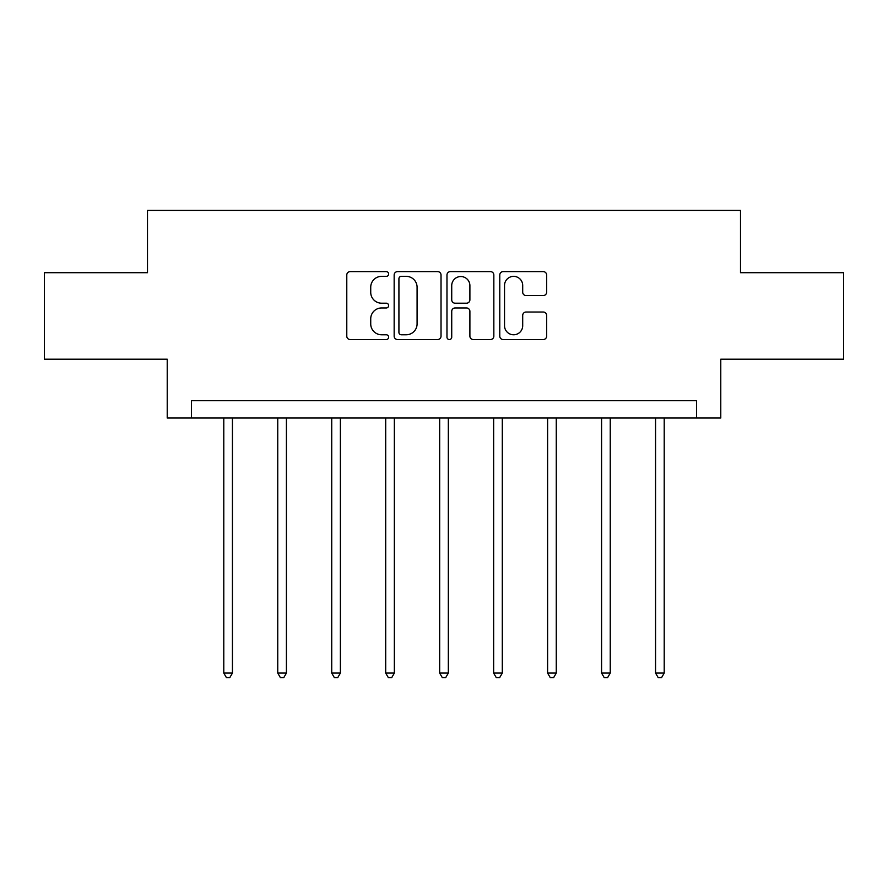 <?xml version="1.0" encoding="UTF-8"?>
<svg xmlns="http://www.w3.org/2000/svg" width="888" height="888" viewBox="0 0 888 888"><rect width="100%" height="100%" fill="white"/><g stroke="black" fill="none" stroke-linecap="round" stroke-linejoin="round"><path stroke-width="1.33" d="M388.644 273.992A2.375 2.375 0 0 0 386.269 271.617L350.183 271.617A3.397 3.397 0 0 0 346.786 275.014L346.786 336.141A3.397 3.397 0 0 0 350.183 339.538L386.269 339.538A2.375 2.375 0 0 0 388.644 337.163A2.375 2.375 0 0 0 386.269 334.776L381.596 334.776A10.867 10.867 0 0 1 370.729 323.909L370.729 318.825A10.867 10.867 0 0 1 381.596 307.958L386.269 307.958A2.375 2.375 0 0 0 388.644 305.572A2.375 2.375 0 0 0 386.269 303.197L381.596 303.197A10.867 10.867 0 0 1 370.729 292.33L370.729 287.235A10.867 10.867 0 0 1 381.596 276.368L386.269 276.368A2.375 2.375 0 0 0 388.644 273.992M543.245 295.56A3.397 3.397 0 0 0 546.642 292.163L546.642 275.014A3.397 3.397 0 0 0 543.245 271.617L503.174 271.617A3.397 3.397 0 0 0 499.778 275.014L499.778 336.141A3.397 3.397 0 0 0 503.174 339.538L543.245 339.538A3.397 3.397 0 0 0 546.642 336.141L546.642 315.429A3.397 3.397 0 0 0 543.245 312.032L526.096 312.032A3.397 3.397 0 0 0 522.699 315.429L522.699 325.696A9.08 9.08 0 0 1 513.619 334.776A9.08 9.08 0 0 1 504.528 325.696L504.528 285.459A9.08 9.08 0 0 1 513.619 276.368A9.08 9.08 0 0 1 522.699 285.459L522.699 292.163A3.397 3.397 0 0 0 526.096 295.56L543.245 295.56M696.558 418.015L720.779 418.015L720.779 359.207L843.6 359.207L843.6 272.705L740.503 272.705L740.503 210.434L147.497 210.434L147.497 272.705L44.4 272.705L44.4 359.207L167.222 359.207L167.222 418.015L696.558 418.015L696.558 400.721L191.442 400.721L191.442 418.015M441.025 275.014A3.397 3.397 0 0 0 437.629 271.617L397.558 271.617A3.397 3.397 0 0 0 394.161 275.014L394.161 336.141A3.397 3.397 0 0 0 397.558 339.538L437.629 339.538A3.397 3.397 0 0 0 441.025 336.141L441.025 275.014M450.371 271.617L490.442 271.617A3.397 3.397 0 0 1 493.839 275.014L493.839 336.141A3.397 3.397 0 0 1 490.442 339.538L473.293 339.538A3.397 3.397 0 0 1 469.896 336.141L469.896 311.344A3.397 3.397 0 0 0 466.5 307.958L455.122 307.958A3.397 3.397 0 0 0 451.726 311.344L451.726 337.163A2.375 2.375 0 0 1 449.35 339.538A2.375 2.375 0 0 1 446.975 337.163L446.975 275.014A3.397 3.397 0 0 1 450.371 271.617M401.298 276.368A2.375 2.375 0 0 0 398.923 278.743L398.923 332.401A2.375 2.375 0 0 0 401.298 334.776L406.216 334.776A10.867 10.867 0 0 0 417.083 323.909L417.083 287.235A10.867 10.867 0 0 0 406.216 276.368L401.298 276.368M469.896 285.625A9.08 9.08 0 0 0 460.805 276.545A9.08 9.08 0 0 0 451.726 285.625L451.726 299.8A3.397 3.397 0 0 0 455.122 303.197L466.5 303.197A3.397 3.397 0 0 0 469.896 299.8L469.896 285.625M223.787 418.015L223.787 673.071L232.434 673.071L232.434 418.015M232.434 673.071L229.837 677.566L226.385 677.566L223.787 673.071M277.755 418.015L277.755 673.071L286.413 673.071L286.413 418.015M286.413 673.071L283.816 677.566L280.353 677.566L277.755 673.071M331.735 418.015L331.735 673.071L340.382 673.071L340.382 418.015M340.382 673.071L337.784 677.566L334.321 677.566L331.735 673.071M385.703 418.015L385.703 673.071L394.35 673.071L394.35 418.015M394.35 673.071L391.763 677.566L388.3 677.566L385.703 673.071M439.671 418.015L439.671 673.071L448.329 673.071L448.329 418.015M448.329 673.071L445.732 677.566L442.268 677.566L439.671 673.071M493.65 418.015L493.65 673.071L502.297 673.071L502.297 418.015M502.297 673.071L499.7 677.566L496.237 677.566L493.65 673.071M547.619 418.015L547.619 673.071L556.265 673.071L556.265 418.015M556.265 673.071L553.679 677.566L550.216 677.566L547.619 673.071M601.587 418.015L601.587 673.071L610.245 673.071L610.245 418.015M610.245 673.071L607.647 677.566L604.184 677.566L601.587 673.071M655.566 418.015L655.566 673.071L664.213 673.071L664.213 418.015M664.213 673.071L661.615 677.566L658.163 677.566L655.566 673.071"/></g></svg>

